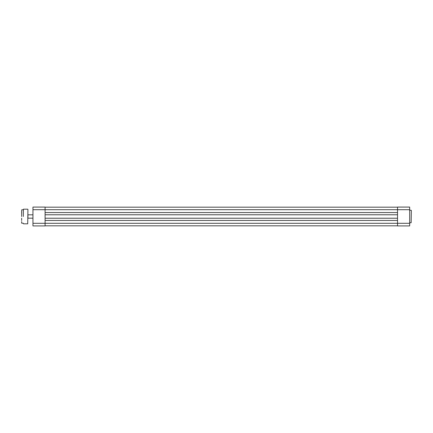 <?xml version="1.0" encoding="UTF-8"?>
<svg xmlns="http://www.w3.org/2000/svg" width="433" height="433" viewBox="0 0 433 433"><rect width="100%" height="100%" fill="white"/><g stroke="black" fill="none" stroke-linecap="round" stroke-linejoin="round"><path stroke-width="0.65" d="M45.092 225.815L397.537 225.815M45.092 220.435L397.537 220.435M45.092 218.216L397.537 218.216M45.092 214.784L397.537 214.784M45.092 212.565L397.537 212.565M45.092 207.185L397.537 207.185M411.35 210.47L411.139 222.735L411.35 210.47M409.678 207.082L409.678 225.918L397.537 225.918L397.537 207.082L409.678 207.082M409.678 223.304L45.092 223.304L45.092 225.918L32.951 225.918L32.951 223.304L45.092 223.304L45.092 209.696L409.678 209.696M32.951 209.696L32.951 207.082L45.092 207.082L45.092 209.696L32.951 209.696L32.951 223.304M21.65 216.5L21.731 209.805L21.65 216.5M23.322 216.5L23.409 209.177L23.322 216.5M27.928 214.698L27.928 218.302M21.65 211.391L21.65 213.653M21.65 218.194L21.65 220.478M21.65 221.609L21.65 223.114M23.409 223.823L27.717 223.823L27.928 209.383M411.139 210.265L409.678 210.265M411.139 222.735L409.678 222.735M27.928 214.828L32.951 214.828M27.928 218.172L32.951 218.172M23.322 209.805L21.731 209.805M27.717 209.177L23.409 209.177M23.322 223.195L21.731 223.195"/></g></svg>
